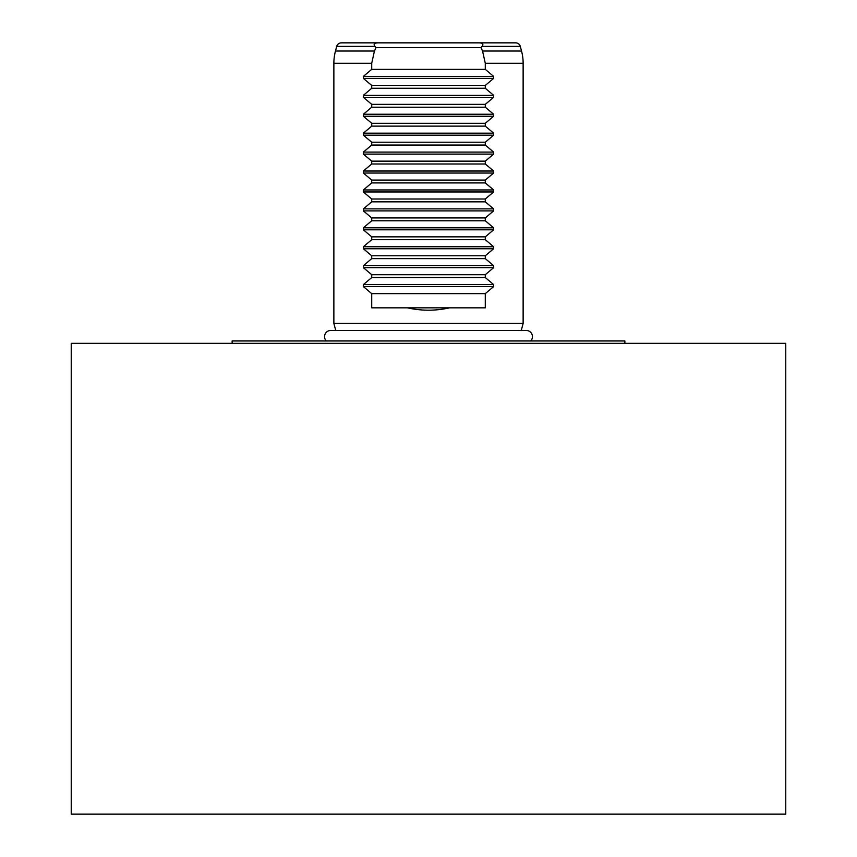 <?xml version="1.0" encoding="UTF-8"?>
<svg xmlns="http://www.w3.org/2000/svg" width="857" height="857" viewBox="0 0 857 857"><rect width="100%" height="100%" fill="white"/><g stroke="black" fill="none" stroke-linecap="round" stroke-linejoin="round"><path stroke-width="1.29" d="M624.871 343.325L624.871 340.957L232.129 340.957L232.129 343.325M335.74 330.459L333.866 323.453L523.134 323.453L523.134 63.279A47.317 47.317 0 0 0 521.527 51.024L520.274 46.353A4.735 4.735 0 0 0 515.7 42.85L444.355 42.85M412.646 42.85L377.841 42.85C374.316 43 373.331 44.168 374.884 46.353L376.052 47.585L374.445 51.024L371.713 63.279L371.713 69.353L363.379 76.391L363.379 78.394L371.713 85.432L371.713 88.271L363.379 95.32L363.379 97.323L371.713 104.361L371.713 107.2L363.379 114.249L363.379 116.252L371.713 123.29L371.713 126.129L363.379 133.167L363.379 135.181L371.713 142.219L371.713 145.058L363.379 152.096L363.379 154.11L371.713 161.148L371.713 163.987L363.379 171.025L363.379 173.039L371.713 180.077L371.713 182.916L363.379 189.954L363.379 191.957L371.713 199.006L371.713 201.845L363.379 208.883L363.379 210.886L371.713 217.935L371.713 220.774L363.379 227.812L363.379 229.815L371.713 236.853L371.713 239.692L363.379 246.741L363.379 248.744L371.713 255.782L371.713 258.621L363.379 265.67L363.379 267.673L371.713 274.711L371.713 277.55L363.379 284.588L363.379 286.602L371.713 293.64L371.713 307.834L407.471 307.834C421.494 310.984 435.506 310.984 449.529 307.834L485.287 307.834L485.287 293.64L493.621 286.602L493.621 284.588L485.287 277.55L485.287 274.711L493.621 267.673L493.621 265.67L485.287 258.621L485.287 255.782L493.621 248.744L493.621 246.741L485.287 239.692L485.287 236.853L493.621 229.815L493.621 227.812L485.287 220.774L485.287 217.935L493.621 210.886L493.621 208.883L485.287 201.845L485.287 199.006L493.621 191.957L493.621 189.954L485.287 182.916L485.287 180.077L493.621 173.039L493.621 171.025L485.287 163.987L485.287 161.148L493.621 154.11L493.621 152.096L485.287 145.058L485.287 142.219L493.621 135.181L493.621 133.167L485.287 126.129L485.287 123.29L493.621 116.252L493.621 114.249L485.287 107.2L485.287 104.361L493.621 97.323L493.621 95.32L485.287 88.271L485.287 85.432L493.621 78.394L493.621 76.391L485.287 69.353L485.287 63.279L482.555 51.024L480.948 47.585L482.116 46.353C483.669 44.168 482.684 43 479.159 42.85L515.7 42.85M333.866 323.453L333.866 63.279A47.317 47.317 0 0 1 335.473 51.024L374.445 51.024M374.884 46.353L336.726 46.353A4.735 4.735 0 0 1 341.3 42.85L479.159 42.85M336.726 46.353L335.473 51.024M521.26 330.459L523.134 323.453M376.052 47.585L480.948 47.585M371.713 69.353L485.287 69.353M371.713 85.432L485.287 85.432M371.713 88.271L485.287 88.271M371.713 104.361L485.287 104.361M371.713 107.2L485.287 107.2M371.713 123.29L485.287 123.29M371.713 126.129L485.287 126.129M371.713 142.219L485.287 142.219M371.713 145.058L485.287 145.058M371.713 161.148L485.287 161.148M371.713 163.987L485.287 163.987M371.713 180.077L485.287 180.077M371.713 182.916L485.287 182.916M371.713 199.006L485.287 199.006M371.713 201.845L485.287 201.845M371.713 217.935L485.287 217.935M371.713 220.774L485.287 220.774M371.713 236.853L485.287 236.853M371.713 239.692L485.287 239.692M371.713 255.782L485.287 255.782M371.713 258.621L485.287 258.621M371.713 274.711L485.287 274.711M371.713 277.55L485.287 277.55M371.713 293.64L485.287 293.64M407.471 307.834L449.529 307.834M71.238 343.325L785.762 343.325L785.762 814.15L71.238 814.15L71.238 343.325M530.719 340.957A6.203 6.203 0 0 0 526.262 330.459L330.738 330.459A6.203 6.203 0 0 0 326.281 340.957M523.134 63.279L485.287 63.279M482.555 51.024L521.527 51.024M520.274 46.353L482.116 46.353M371.713 63.279L333.866 63.279M363.379 76.391L493.621 76.391M363.379 78.394L493.621 78.394M363.379 95.32L493.621 95.32M363.379 97.323L493.621 97.323M363.379 114.249L493.621 114.249M363.379 116.252L493.621 116.252M363.379 133.167L493.621 133.167M363.379 135.181L493.621 135.181M363.379 152.096L493.621 152.096M363.379 154.11L493.621 154.11M363.379 171.025L493.621 171.025M363.379 173.039L493.621 173.039M363.379 189.954L493.621 189.954M363.379 191.957L493.621 191.957M363.379 208.883L493.621 208.883M363.379 210.886L493.621 210.886M363.379 227.812L493.621 227.812M363.379 229.815L493.621 229.815M363.379 246.741L493.621 246.741M363.379 248.744L493.621 248.744M363.379 265.67L493.621 265.67M363.379 267.673L493.621 267.673M363.379 284.588L493.621 284.588M363.379 286.602L493.621 286.602"/></g></svg>
